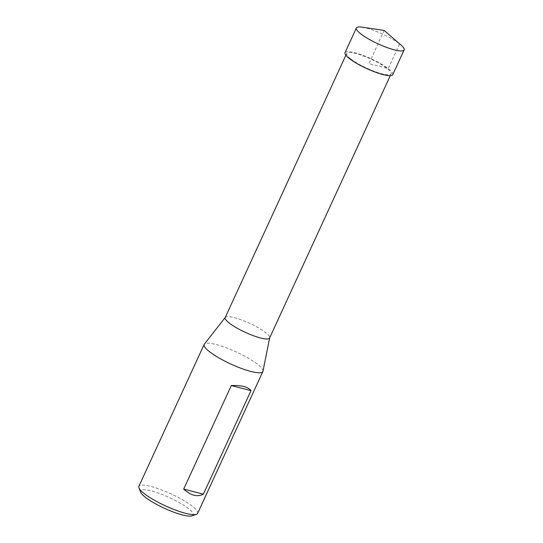<?xml version="1.0" encoding="UTF-8"?>
<svg xmlns="http://www.w3.org/2000/svg" width="543" height="543" viewBox="0 0 543 543"><rect width="100%" height="100%" fill="white"/><g stroke="black" fill="none" stroke-linecap="round" stroke-linejoin="round"><path stroke-width="0.41" stroke-dasharray="2.71 2.04" d="M197.625 513.393A32.336 6.611 24.7 0 0 192.079 506.022A32.336 6.611 24.7 0 0 160.423 489.474A32.336 6.611 24.7 0 0 138.872 486.372M262.988 371.195A32.336 6.611 24.7 0 0 257.341 364.129A32.336 6.611 24.7 0 0 226.383 347.846A32.336 6.611 24.7 0 0 204.304 344.208M350.88 59.004A24.442 4.996 24.7 0 0 374.813 71.513A24.442 4.996 24.7 0 0 391.103 73.862A24.442 4.996 24.7 0 0 370.984 59.106A24.442 4.996 24.7 0 0 346.692 53.431A24.442 4.996 24.7 0 0 350.88 59.004M225.189 317.587A24.442 4.996 -155.3 0 1 225.318 317.384A24.442 4.996 -155.3 0 1 242.008 320.132A24.442 4.996 -155.3 0 1 265.412 332.445A24.442 4.996 -155.3 0 1 269.681 337.78A24.442 4.996 -155.3 0 1 269.599 338.017M192.059 515.85A28.942 5.919 24.7 0 0 188.19 508.397A28.942 5.919 24.7 0 0 157.226 492.65A28.942 5.919 24.7 0 0 140.63 492.196M362.005 27.15A26.274 5.376 -155.3 0 1 401.094 45.13M392.759 74.622A26.268 5.369 24.7 0 0 371.14 58.766A26.268 5.369 24.7 0 0 345.029 52.671M384.172 30.435L368.894 63.646L388.259 68.635L399.621 43.929L384.172 30.435M346.692 53.431L345.871 55.216M391.103 73.862L390.281 75.647"/><path stroke-width="0.81" d="M225.243 317.479L204.304 344.208A32.336 6.611 24.7 0 0 204.134 344.479L138.872 486.372A32.336 6.611 24.7 0 0 138.947 487.926A32.336 6.611 24.7 0 0 165.486 505.886A32.336 6.611 24.7 0 0 196.403 514.35A32.336 6.611 24.7 0 0 197.625 513.393L262.887 371.5A32.336 6.611 24.7 0 0 262.988 371.195L269.654 337.909M204.134 344.479A32.336 6.611 24.7 0 0 230.748 364A32.336 6.611 24.7 0 0 262.887 371.5M250.988 390.627L203.367 494.164C197.401 497.232 190.844 495.542 183.683 489.094L231.304 385.557C241.601 385.191 248.158 386.881 250.988 390.627L231.304 385.557M390.281 75.647L269.599 338.017A24.442 4.996 -155.3 0 1 253.309 335.669A24.442 4.996 -155.3 0 1 229.384 323.16A24.442 4.996 -155.3 0 1 225.189 317.587L345.871 55.216M138.947 487.926L140.63 492.196A28.942 5.919 24.7 0 0 164.386 508.275A28.942 5.919 24.7 0 0 192.059 515.85L196.403 514.35M203.367 494.164L183.683 489.094M360.898 33.951A26.274 5.376 -155.3 0 1 356.391 27.965A26.274 5.376 -155.3 0 1 362.005 27.15L384.172 30.435L401.094 45.13A26.274 5.376 -155.3 0 1 404.128 49.922A26.274 5.376 -155.3 0 1 386.616 47.397A26.274 5.376 -155.3 0 1 360.898 33.951M356.391 27.965L345.029 52.671A26.268 5.369 24.7 0 0 349.536 58.658A26.268 5.369 24.7 0 0 375.254 72.097A26.268 5.369 24.7 0 0 392.759 74.622L404.128 49.922"/></g></svg>
